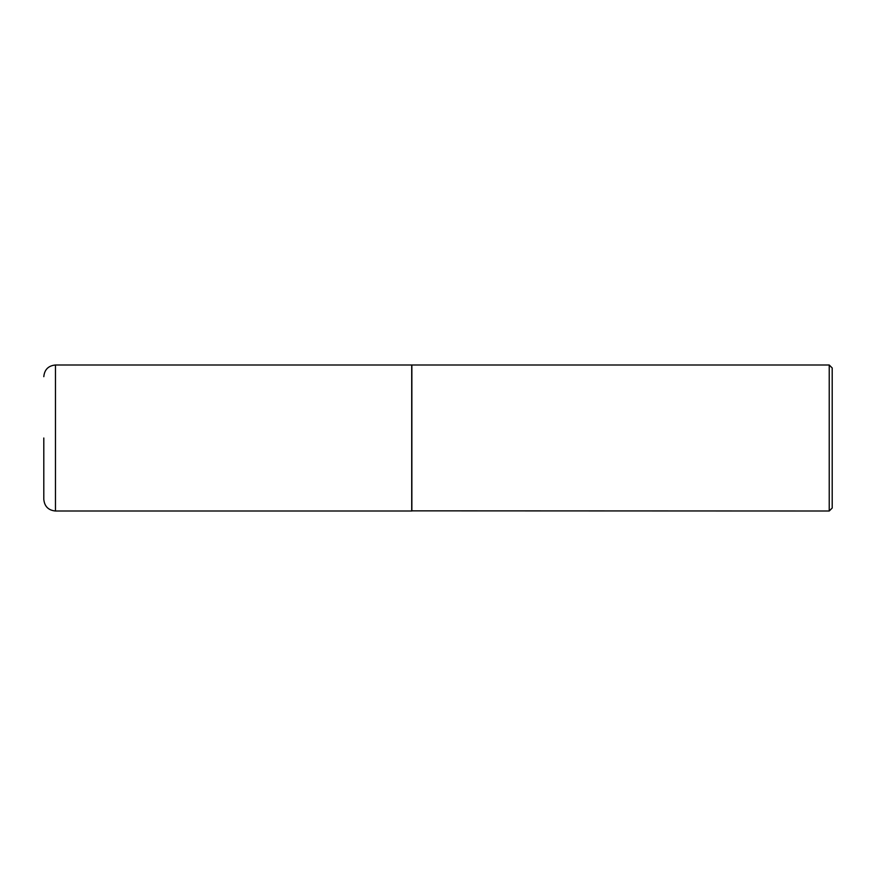 <?xml version="1.0" encoding="UTF-8"?>
<svg xmlns="http://www.w3.org/2000/svg" width="876" height="876" viewBox="0 0 876 876"><rect width="100%" height="100%" fill="white"/><g stroke="black" fill="none" stroke-linecap="round" stroke-linejoin="round"><path stroke-width="1.31" d="M55.473 511.004L55.473 364.996L411.72 364.996L411.72 511.004L55.473 511.004C48.388 510.314 44.49 506.416 43.8 499.331L43.8 438M411.72 510.85L829.233 511.004L829.233 364.996L411.862 364.996L411.862 511.004M829.233 364.996L832.2 367.964L832.2 508.036L829.233 511.004M55.473 364.996C48.388 365.686 44.49 369.584 43.8 376.669"/></g></svg>
